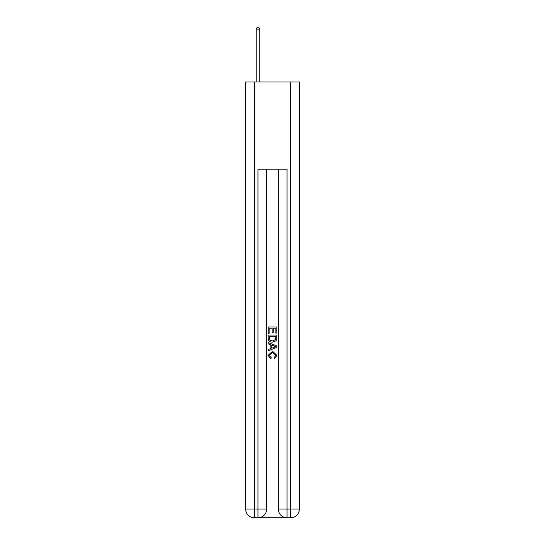 <?xml version="1.0" encoding="UTF-8"?>
<svg xmlns="http://www.w3.org/2000/svg" width="545" height="545" viewBox="0 0 545 545"><rect width="100%" height="100%" fill="white"/><g stroke="black" fill="none" stroke-linecap="round" stroke-linejoin="round"><path stroke-width="0.82" d="M258.63 517.75L286.37 517.75M254.345 82.009L254.345 509.037L245.632 509.037L245.632 82.009L299.368 82.009L299.368 509.037L290.655 509.037L290.655 82.009M287.024 517.75L287.024 509.037L278.311 509.037A8.713 8.713 0 0 0 287.024 517.75L290.655 517.75L290.655 509.037L287.024 509.037L287.024 169.154L257.976 169.154L257.976 509.037L254.345 509.037L254.345 517.75L257.976 517.75A8.713 8.713 0 0 0 266.689 509.037L257.976 509.037L257.976 517.75M266.689 169.154L266.689 509.037M278.311 509.037L278.311 169.154M290.655 517.75A8.713 8.713 0 0 0 299.368 509.037M245.632 509.037A8.713 8.713 0 0 0 254.345 517.75M268.14 333.342L268.14 326.973L276.86 326.973L276.86 333.118L275.852 333.118L275.852 328.199L273.168 328.199L273.168 332.784L272.166 332.784L272.166 328.199L269.148 328.199L269.148 333.342L268.14 333.342M268.14 338.138L268.14 335.018L276.86 335.018L276.731 339.535L276.111 340.802L272.548 342.171C269.761 342.178 268.29 340.836 268.14 338.138M269.148 336.245L269.761 340.1L272.568 340.938L275.675 339.453L275.852 336.245L269.148 336.245M268.14 343.847L268.14 342.539L276.86 346L276.86 347.39L268.14 350.844L268.14 349.543L270.824 348.548L270.824 344.835L268.14 343.847M274.244 346.095L271.832 345.203L271.832 348.18L275.852 346.695L274.244 346.095M269.039 355.251L271.219 357.697L270.933 358.93L268.031 355.367L272.561 351.327L276.969 355.347L274.435 358.705L274.169 357.472L275.961 355.286L272.568 352.56L269.039 355.251M259.788 82.009L259.788 29.137L256.157 29.137L256.157 82.009M256.157 29.137L257.247 27.25L258.705 27.25L259.788 29.137"/></g></svg>
